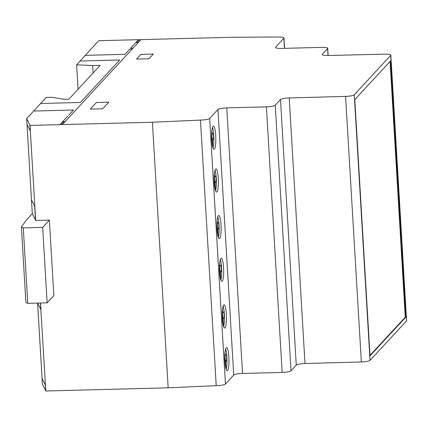 <?xml version="1.0" encoding="UTF-8"?>
<svg xmlns="http://www.w3.org/2000/svg" width="428" height="428" viewBox="0 0 428 428"><rect width="100%" height="100%" fill="white"/><g stroke="black" fill="none" stroke-linecap="round" stroke-linejoin="round"><path stroke-width="0.64" d="M227.552 370.546A11.599 2.092 -91.5 0 1 227.177 370.75A11.599 2.092 -91.5 0 1 224.871 361.323A11.599 2.092 -91.5 0 1 226.198 347.766A11.599 2.092 -91.5 0 1 226.573 347.563A11.599 2.092 -91.5 0 1 228.932 358.043A11.599 2.092 -91.5 0 1 227.552 370.546M223.603 326.65A11.599 2.092 88.5 0 0 224.138 311.745A11.599 2.092 88.5 0 0 223.079 306.245M226.128 311.691A11.599 2.092 -91.5 0 1 225.454 327.008A11.599 2.092 -91.5 0 1 224.636 328.014A11.599 2.092 -91.5 0 1 222.544 321.15A11.599 2.092 -91.5 0 1 224.037 304.827A11.599 2.092 -91.5 0 1 226.128 311.691M218.296 237.299A11.599 2.092 88.5 0 0 218.831 222.394A11.599 2.092 88.5 0 0 217.766 216.894M220.821 222.341A11.599 2.092 -91.5 0 1 220.147 237.658A11.599 2.092 -91.5 0 1 219.329 238.664A11.599 2.092 -91.5 0 1 217.231 231.799A11.599 2.092 -91.5 0 1 218.724 215.477A11.599 2.092 -91.5 0 1 220.821 222.341M222.244 281.196A11.599 2.092 -91.5 0 1 221.865 281.399A11.599 2.092 -91.5 0 1 219.564 271.973A11.599 2.092 -91.5 0 1 220.891 258.416A11.599 2.092 -91.5 0 1 221.265 258.212A11.599 2.092 -91.5 0 1 223.625 268.693A11.599 2.092 -91.5 0 1 222.244 281.196M216.932 191.846A11.599 2.092 -91.5 0 1 216.557 192.049A11.599 2.092 -91.5 0 1 214.257 182.622A11.599 2.092 -91.5 0 1 215.578 169.065A11.599 2.092 -91.5 0 1 215.958 168.862A11.599 2.092 -91.5 0 1 218.312 179.343A11.599 2.092 -91.5 0 1 216.932 191.846M212.989 147.949A11.599 2.092 88.5 0 0 213.524 133.044A11.599 2.092 88.5 0 0 212.459 127.544M215.514 132.99A11.599 2.092 -91.5 0 1 214.84 148.307A11.599 2.092 -91.5 0 1 214.021 149.313A11.599 2.092 -91.5 0 1 211.924 142.449A11.599 2.092 -91.5 0 1 213.417 126.126A11.599 2.092 -91.5 0 1 215.514 132.99M37.594 303.083L42.415 384.2L45.801 390.989L168.172 387.822L216.231 385.649A7.645 1.37 -3.4 0 0 225.444 384.023L233.731 375.062A7.592 1.359 176.6 0 1 242.532 373.451L282.17 372.424A7.64 1.37 -3.4 0 0 291.019 370.809L296.262 365.138A7.618 1.364 176.6 0 1 304.998 363.527L361.35 361.97A7.554 1.354 -3.4 0 0 370.027 360.371L406.488 320.947A7.618 1.364 -3.4 0 0 406.6 320.684L390.823 55.116A7.618 1.364 176.6 0 1 390.705 55.378L354.25 94.802A7.554 1.354 176.6 0 1 345.573 96.402L289.221 97.959A7.618 1.364 -3.4 0 0 280.484 99.569L275.241 105.24A7.64 1.37 176.6 0 1 266.393 106.856L226.754 107.883A7.592 1.359 -3.4 0 0 217.954 109.493L209.667 118.454A7.645 1.37 176.6 0 1 200.454 120.081L152.395 122.253L30.024 125.42L30.361 131.129L26.985 124.355L31.469 199.806L34.845 206.58L30.361 131.129L26.985 124.355L31.469 199.806M370.011 355.85L354.785 99.617L390.545 60.953L405.765 317.185L370.011 355.85M30.024 125.42L26.638 118.631L46.229 97.445L51.804 97.3L64.414 99.275L68.908 99.162L100.157 65.366L92.678 65.564L93.117 72.985M92.678 65.564L76.623 64.826L78.073 89.254M29.853 124.96L30.19 130.668M214.219 182.012L214.674 181.526L214.391 176.791M215.332 190.086L215.091 182.975L216.161 181.483L215.824 175.801L214.717 176.662L214.369 173.864M214.546 175.999L214.214 176.01M214.717 176.662L214.182 176.678M214.92 176.78L214.177 176.796M216.161 181.483L214.674 181.526M215.257 182.462L214.246 182.489M211.683 139.277L212.133 138.79L211.855 134.055M212.796 147.35L212.475 141.176L212.721 139.731L213.626 138.752L213.288 133.065L212.181 133.932L211.828 131.134M212.004 133.263L211.673 133.274M212.181 133.932L211.646 133.943M212.384 134.044L211.641 134.06M213.626 138.752L212.133 138.79M212.721 139.731L211.71 139.753M212.556 140.24L211.737 140.261M212.475 141.176L211.806 141.192M212.497 142.246L211.903 142.262M212.529 142.872L211.972 142.888M215.091 182.975L214.278 182.991M215.017 183.912L214.348 183.928M215.033 184.982L214.444 184.998M215.065 185.608L214.514 185.618M215.53 190.685A11.599 2.092 88.5 0 0 216.365 180.45A11.599 2.092 88.5 0 0 215 170.28M76.623 64.826L98.691 40.713L231.382 37.279L277.258 37.011A7.683 1.375 176.6 0 1 283.962 37.98A7.683 1.375 176.6 0 1 283.839 38.253L275.568 47.192A7.538 1.354 -3.4 0 0 275.45 47.449A7.538 1.354 -3.4 0 0 281.651 48.412L321.433 47.38A7.64 1.37 176.6 0 1 327.72 48.353A7.64 1.37 176.6 0 1 327.602 48.615L322.37 54.276A7.57 1.359 -3.4 0 0 322.247 54.538A7.57 1.359 -3.4 0 0 328.415 55.506L384.649 54.142A7.618 1.364 176.6 0 1 390.823 55.116M220.837 280.035A11.599 2.092 88.5 0 0 221.672 269.8A11.599 2.092 88.5 0 0 220.308 259.63M220.639 279.436L220.404 272.326L221.474 270.833L221.132 265.151L220.029 266.013L219.676 263.215M220.377 274.958L219.821 274.969M220.34 274.332L219.751 274.348M220.324 273.262L219.655 273.278M220.404 272.326L219.585 272.342M220.57 271.812L219.553 271.839M218.103 236.7L217.863 229.59L218.933 228.103L218.596 222.416L217.488 223.282L217.14 220.484M217.836 232.222L217.28 232.238M217.804 231.596L217.215 231.612M217.788 230.526L217.114 230.542M217.863 229.59L217.049 229.611M218.029 229.076L217.017 229.103M218.933 228.103L217.44 228.14L217.162 223.405M216.991 228.627L217.44 228.14M217.691 223.395L216.948 223.411M217.488 223.282L216.953 223.293M217.317 222.614L216.98 222.624M221.474 270.833L219.981 270.876L219.698 266.141M219.532 271.363L219.981 270.876M220.227 266.125L219.489 266.146M220.029 266.013L219.489 266.029M219.853 265.349L219.521 265.36M34.845 206.58L35.668 220.479L32.293 213.706L25.696 220.843L21.4 227.07L25.883 302.521L27.761 303.34L47.144 302.837L53.853 295.577L49.37 220.126L42.661 227.386L47.144 302.837M34.679 206.253L35.497 220.019M42.661 227.386L23.278 227.889L27.761 303.34M23.278 227.889L21.4 227.07M49.37 220.126L35.668 220.479M405.765 317.185L405.268 317.196L390.074 61.455M200.454 120.081L216.231 385.649M152.395 122.253L168.172 387.822M40.804 309.369L37.616 303.083L42.088 378.507L45.459 385.28L40.43 303.008M26.638 118.631L32.287 213.716M45.298 384.954L45.63 390.529M45.459 385.28L45.801 390.989M40.574 303.008L40.976 309.829L37.616 303.083L42.088 378.507M224.839 360.713L225.289 360.226L225.01 355.491M225.952 368.786L225.631 362.612L225.877 361.162L226.781 360.183L226.444 354.502L225.337 355.363L224.984 352.565M225.16 354.7L224.828 354.71M225.337 355.363L224.802 355.379M225.54 355.475L224.796 355.497M226.781 360.183L225.289 360.226M225.877 361.162L224.866 361.189M222.298 317.977L222.753 317.49L222.469 312.756M223.411 326.05L223.17 318.94L224.24 317.453L223.903 311.766L222.795 312.633L222.448 309.835M222.624 311.964L222.293 311.975M222.795 312.633L222.26 312.643M222.999 312.745L222.255 312.761M224.24 317.453L222.753 317.49M223.336 318.427L222.325 318.453M223.17 318.94L222.357 318.962M223.095 319.877L222.426 319.893M223.111 320.947L222.523 320.963M223.143 321.572L222.592 321.589M225.711 361.676L224.893 361.692M225.631 362.612L224.962 362.628M225.652 363.682L225.064 363.698M225.684 364.308L225.128 364.319M226.144 369.385A11.599 2.092 88.5 0 0 226.979 359.151A11.599 2.092 88.5 0 0 225.615 348.981M369.979 355.358L405.268 317.196M62.515 121.809L64.97 121.745M64.537 122.215L62.081 122.28M60.894 123.558L63.371 123.473M90.276 109.113L102.704 108.792L108.814 102.18L96.391 102.501L90.276 109.113M33.657 111.039L73.429 110.007L68.63 115.196M79.918 61.017L119.685 59.984L80.411 102.458L40.644 103.49M67.752 116.148L59.888 124.65M140.914 54.361L136.537 59.096L148.96 58.775L153.336 54.04L140.914 54.361M132.188 49.06L129.727 49.124L124.928 54.319L85.161 55.346M138.458 39.686L130.599 48.187L133.054 48.123M139.897 40.724L137.447 40.778M140.919 39.622L62.354 124.575M136.275 42.046L138.731 41.981M138.298 42.452L135.842 42.516M354.25 94.802L370.027 360.371M390.705 55.378L406.488 320.947M322.37 54.276L322.396 54.784M327.602 48.615L328.014 55.517M275.568 47.192L275.595 47.69M283.839 38.253L284.438 48.337M345.573 96.402L361.35 361.97M289.221 97.959L294.384 184.826A7.618 1.364 176.6 0 1 294.384 184.826L304.998 363.527M280.484 99.569L296.262 365.138M275.241 105.24L291.019 370.809M266.393 106.856L282.17 372.424M226.754 107.883L242.532 373.451M217.954 109.493L233.731 375.062M209.667 118.454L225.444 384.023M327.72 48.353L328.142 55.512M283.962 37.98L284.577 48.337"/></g></svg>

